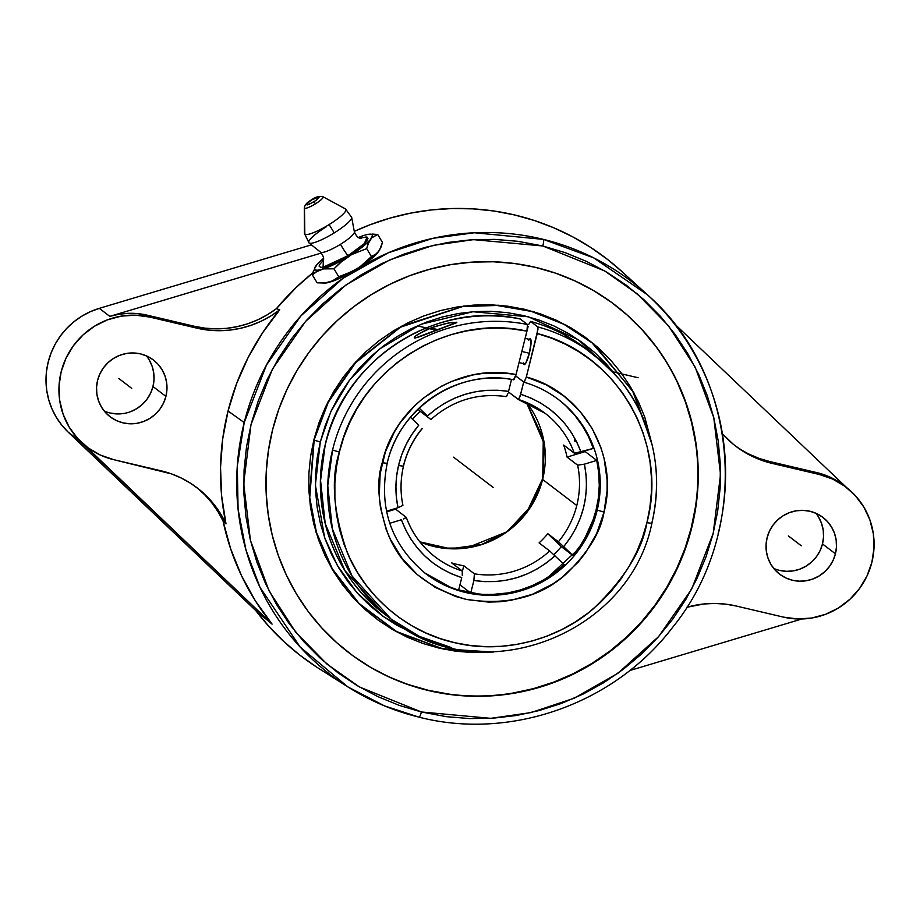 <?xml version="1.0" encoding="UTF-8"?>
<svg xmlns="http://www.w3.org/2000/svg" width="920" height="920" viewBox="0 0 920 920"><rect width="100%" height="100%" fill="white"/><g stroke="black" fill="none" stroke-linecap="round" stroke-linejoin="round"><path stroke-width="1.38" d="M406.295 517.419L395.634 509.151L406.295 517.419A90.436 88.596 127.4 0 0 435.217 556.968A90.436 88.596 127.4 0 0 462.265 570.986L451.685 562.89A90.436 88.596 -52.6 0 0 463.795 565.742L462.426 571.216L463.795 565.742L474.386 573.827A90.436 88.596 127.4 0 0 549.677 550.965L539.085 542.88A90.436 88.596 -52.6 0 0 547.814 533.703L561.303 546.641L572.861 555.473L561.303 546.641A109.48 107.249 127.4 0 1 553.759 554.691A109.48 107.249 127.4 0 0 561.303 546.641L547.814 533.703L558.394 541.788A90.436 88.596 127.4 0 0 576.771 505.54L542.616 479.447A90.436 88.596 127.4 0 0 542.811 478.618A90.436 88.596 127.4 0 0 526.412 402.431L544.398 444.268L542.811 478.618A90.436 88.596 -52.6 0 1 542.616 479.447L531.668 505.333L507.058 531.76L466.635 548.009L442.945 548.136L419.922 541.88A90.436 88.596 127.4 0 0 542.616 479.447L576.771 505.54A90.436 88.596 -52.6 0 1 558.394 541.788L547.814 533.703A90.436 88.596 -52.6 0 1 539.085 542.88L549.677 550.965A90.436 88.596 -52.6 0 1 474.386 573.827L463.795 565.742A90.436 88.596 -52.6 0 1 451.685 562.89L462.265 570.986A90.436 88.596 -52.6 0 1 435.344 557.072C421.877 546.664 412.194 533.416 406.295 517.327M398.521 465.52C402.132 450.547 408.859 437.115 418.726 425.201L410.504 417.323L418.726 425.201L411.953 434.343L406.272 444.21L401.775 454.652L398.521 465.52L403.478 466.187L398.521 465.52L396.647 476.019L395.922 486.634L396.382 497.248L398.003 507.713L402.902 505.39L398.003 507.713C395.071 493.672 395.243 479.607 398.521 465.52M403.362 466.244A90.436 88.596 -52.6 0 1 403.397 466.072L403.478 466.187C400.43 479.251 400.234 492.303 402.902 505.322M523.859 382.168L515.706 375.935A109.48 107.249 -52.6 0 0 515.66 375.923A109.48 107.249 -52.6 0 1 515.706 375.935L524.078 382.202L526.32 377.016C582.751 391.678 619.114 454.928 604.037 512.118L596.678 533.496L585.338 553.104L578.312 562.005L561.867 577.564L552.609 584.085L532.473 594.274L510.83 600.357L499.698 601.772L488.497 602.094L466.348 599.426L455.607 596.459L435.309 587.431L417.231 574.551L402.074 558.325L390.413 539.373L386.043 529.092L380.431 507.449L379.235 496.282L380.144 473.8L385.319 452.076L394.416 431.905L400.349 422.533L414.713 405.674L423.016 398.337L441.473 386.181L451.455 381.478L472.489 375.026L483.333 373.336L505.206 373.117L516.016 374.589L526.941 331.119L527.447 324.484A166.6 163.196 -52.6 0 0 332.546 450.018A166.6 163.196 -52.6 0 1 527.447 324.484L526.941 331.119C446.269 312.926 357.385 370.242 339.365 452.099L332.546 450.018A166.6 163.196 -52.6 0 0 391.046 619.068A166.6 163.196 -52.6 0 0 451.709 647.714L419.497 636.433L391.046 619.068L351.98 575.92L332.315 528.735L327.761 485.668L332.546 450.018L339.365 452.099C330.671 478.63 333.281 512.049 347.208 552.368C362.595 591.146 402.592 631.384 454.951 642.758C507 655.351 561.441 636.801 593.239 608.867C624.438 578.91 642.321 550.194 646.909 522.721C668.702 442.336 616.975 353.084 537.234 333.546L526.32 377.016L546.238 384.836L564.27 396.324L579.772 411.056L592.181 428.501L601.059 448.051L604.072 458.401L607.096 479.78L607.096 490.624L604.037 512.118L597.218 510.071A109.48 107.249 -52.6 0 1 596.919 511.29L595.964 510.565A109.48 107.249 127.4 0 0 596.746 460.414L584.418 464.151L586.074 474.95L586.488 485.898L585.649 496.846L583.579 507.644L580.29 518.167L575.839 528.264L570.285 537.809L563.695 546.675L558.394 541.788L572.861 555.473A109.48 107.249 127.4 0 0 595.964 510.565L596.919 511.29A109.48 107.249 -52.6 0 1 425.718 573.678A109.48 107.249 -52.6 0 1 424.706 572.895L453.341 588.834L484.932 595.206L516.396 592.054L544.007 580.945L581.153 546.526L596.919 511.29A109.48 107.249 127.4 0 0 597.218 510.071L604.037 512.118C600.863 531.921 588.11 552.667 565.777 574.379C540.017 597.275 506.874 605.624 466.348 599.426C427.098 587.846 401.097 566.329 388.343 534.853C378.131 505.885 376.096 481.838 382.237 462.702L387.182 463.381L382.237 462.702C394.806 403.96 458.01 362.33 516.016 374.589L513.567 379.741A109.48 107.249 -52.6 0 0 387.412 462.035A109.48 107.249 -52.6 0 0 387.113 463.254M623.242 384.192L619.229 379.235L623.242 384.192A166.6 163.196 -52.6 0 1 651.774 523.319L646.909 522.721L651.774 523.319A166.6 163.196 -52.6 0 1 651.728 523.491M520.076 318.964L520.168 318.952C436.195 299.897 343.723 359.628 325.197 444.808L320.562 480.527L325.197 523.503L344.862 570.549L383.87 613.582A166.6 163.196 127.4 0 1 325.277 444.923L325.197 444.797C309.339 506.839 333.327 575.943 383.87 613.582L391.046 619.068C478.469 691.966 628.992 636.651 651.855 523.422C663.4 471.718 653.568 424.925 622.357 383.042M520.168 318.952L520.26 318.998A166.6 163.196 127.4 0 0 325.277 444.923A166.6 163.196 127.4 0 1 520.26 318.998L520.041 318.964M491.797 651.992L442.784 648.772L396.83 631.706L359.099 603.497L332.304 568.801L316.445 532.381L309.741 497.731L314.157 440.185L320.298 441.945L325.289 425.35L331.603 410.032L339.365 395.381L348.496 381.535L358.915 368.621L370.53 356.776L383.203 346.104L396.842 336.72L411.297 328.693L426.443 322.115L442.117 317.043L458.194 313.536L474.49 311.615L490.866 311.305L507.161 312.616L523.227 315.514L538.89 319.999L554.024 326.002L568.457 333.477L582.072 342.355L594.734 352.555L606.314 363.964L615.974 375.509L578.381 339.756L528.333 316.791L472.914 311.73L421.061 324.254L379.224 349.243L349.519 380.144L330.786 411.792L320.298 441.945L314.157 440.185A175.041 171.465 -52.6 0 1 314.353 439.403L328.233 402.304L355.695 362.595L400.763 327.014L462.656 306.532L497.237 305.463L531.737 311.478L564.006 324.334L592.25 342.953L632.603 390.885L651.418 442.025L632.511 390.724L591.962 342.723L563.615 324.127L531.265 311.351L496.731 305.428L462.15 306.601L400.384 327.221L355.499 362.813L328.164 402.431L314.353 439.403A175.041 171.465 127.4 0 0 314.157 440.185L309.741 497.731L316.434 532.346L332.235 568.698L358.926 603.336L396.485 631.522L442.209 648.646L491.027 652.05M313.996 439.265A185.897 15.03 14.1 0 0 314.353 439.403A185.897 15.03 -165.9 0 1 313.996 439.265L310.626 456.055L308.913 473.075L308.855 490.153L310.477 507.115L313.731 523.802L318.619 540.051L325.059 555.714L333.028 570.641L342.412 584.672L353.142 597.689L365.113 609.557L378.212 620.16L392.299 629.406L407.249 637.203L422.924 643.471L439.162 648.151L455.803 651.199L472.696 652.591L493.591 652.004L444.187 649.255L397.67 632.431L359.375 604.153L332.154 569.169L316.089 532.358L309.339 497.329L313.996 439.265L327.957 401.971L355.672 362.031L401.235 326.312L463.818 306.026L498.732 305.244L533.473 311.661L565.857 325.001L594.067 344.126L633.949 392.921L652.038 444.521L644.839 417.335L638.388 401.672L630.43 386.745L621.034 372.715L610.305 359.697L598.333 347.829L585.235 337.214L571.147 327.968L556.197 320.183L540.523 313.916L524.297 309.235L507.644 306.176L490.751 304.796L473.765 305.084L456.86 307.038L440.197 310.649L423.936 315.882L408.227 322.678L393.219 330.981L379.074 340.71L365.907 351.762L353.866 364.032L343.056 377.407L333.569 391.77L325.519 406.962L318.975 422.843L313.996 439.265M419.048 717.163L384.537 705.904L347.794 686.86L300.196 647.082L259.957 587.282L246.008 550.125L238.084 509.208L237.302 466.049L244.214 422.556L228.045 411.01A249.228 244.133 127.4 0 0 225.986 523.871L220.88 514.268L214.728 505.31L207.609 497.122L199.617 489.796L190.842 483.437L181.412 478.101L171.419 473.869L113.838 459.701L160.988 470.787A99.36 97.336 -52.6 0 1 197.167 487.864A99.36 97.336 -52.6 0 1 225.986 523.871L221.639 495.845L220.535 467.452L222.674 439.047L228.045 411.01L236.578 383.721L248.135 357.535L262.591 332.787L279.749 309.822L270.652 316.089L260.946 321.31L250.734 325.427L240.166 328.394L229.344 330.153L218.431 330.705L207.54 330.027L196.822 328.141L149.672 317.055L147.234 315.192A73.784 72.277 127.4 0 0 109.813 316.365L321.436 253L109.813 316.365L119.071 314.237L128.501 313.317L137.942 313.639L194.384 326.278L147.234 315.192L149.672 317.055L196.822 328.141L194.384 326.278L204.964 328.152L215.705 328.842L226.481 328.336L237.153 326.657L247.606 323.805L257.715 319.827L267.34 314.766L276.38 308.683L279.749 309.822A99.36 97.336 -52.6 0 1 196.822 328.141L194.384 326.278A99.36 97.336 127.4 0 0 276.38 308.683L296.355 287.281L312.834 272.849A249.492 244.398 127.4 0 0 276.38 308.683L279.749 309.822A249.228 244.133 127.4 0 0 228.045 411.01L244.214 422.556A247.63 242.569 -52.6 0 1 543.386 239.372A6.095 1.127 103.7 0 1 542.811 245.985L473.443 239.637L433.205 245.375L389.976 259.762L346.196 284.774L305.543 321.448L272.446 369.046L250.999 424.637L243.673 483.494L250.435 540.304L268.985 590.72L295.722 632.189L326.933 664.067L359.559 687.033L421.406 711.976L399.153 705.352L377.706 696.555L357.247 685.676L337.997 672.819L320.125 658.099L303.796 641.665L289.179 623.679L276.414 604.302L265.604 583.728L256.887 562.154L250.309 539.775L245.962 516.822L243.869 493.511L244.064 470.051L246.537 446.671L251.263 423.614L258.198 401.085L267.283 379.293L278.426 358.466L291.513 338.79L306.429 320.447L323.023 303.634L341.147 288.489L360.617 275.183L381.248 263.821L402.856 254.518L425.212 247.365L448.109 242.431L471.339 239.763L494.672 239.384L517.891 241.304L542.811 245.985L565.053 252.609L586.511 261.406L606.958 272.286L626.209 285.154L644.092 299.862L660.41 316.296L675.027 334.282L687.803 353.659L698.602 374.233L707.331 395.807L713.897 418.186L718.244 441.14L720.337 464.462L720.141 487.922L717.669 511.29L712.942 534.359L706.008 556.887L696.923 578.668L685.791 599.506L672.692 619.183L657.777 637.514L641.182 654.338L623.07 669.472L603.589 682.789L582.958 694.151L561.361 703.455L539.005 710.596L516.097 715.542L492.867 718.209L469.534 718.577L446.326 716.668L421.406 711.976A6.095 1.127 103.7 0 1 418.991 717.163A6.095 1.127 -76.3 0 0 421.406 711.976L490.762 718.336L531.001 712.586L574.241 698.199L618.01 673.198L658.674 636.525L691.771 588.926L713.207 533.324L720.532 474.467L713.77 417.657L695.221 367.252L668.483 325.772L637.272 293.905L604.647 270.928L542.811 245.985A6.095 1.127 -76.3 0 0 543.386 239.372L593.745 257.899L647.289 294.688A247.63 242.569 -52.6 0 1 718.083 533.957M354.349 231.851A19.745 3.703 149.1 0 1 340.503 244.283A9.143 0.667 -121.7 0 0 348.07 255.668L364.366 243.547L367.046 237.084M351.313 216.821A24.921 4.669 149.1 0 1 351.67 217.396A24.921 4.669 149.1 0 1 334.155 232.933A24.921 4.669 149.1 0 1 309.039 242.96A24.921 4.669 149.1 0 1 309.016 242.949L304.474 233.53A24.058 4.508 -30.9 0 0 304.83 234.278A24.058 4.508 -30.9 0 0 329.084 224.595A24.058 4.508 -30.9 0 0 345.655 209.035L323 196.742A10.913 2.047 149.1 0 1 315.491 203.803L313.996 201.802C321.528 196.029 320.712 195.408 311.57 199.939L306.348 204.205L307.28 204.918L309.074 204.343L316.376 200.192L319.24 196.868L311.57 199.939C304.048 205.712 304.853 206.333 313.996 201.802L315.491 203.803A10.913 2.047 149.1 0 1 304.485 208.196L304.83 234.278A24.058 4.508 -30.9 0 0 329.084 224.595A11.603 0.851 58.3 0 1 334.155 232.933A24.921 4.669 149.1 0 1 309.039 242.96L320.608 252.23A19.745 3.703 -30.9 0 0 340.503 244.283A19.745 3.703 -30.9 0 0 354.384 231.966C356.408 236.486 358.754 238.625 361.422 238.383L361.422 238.383M403.397 466.072A90.436 88.596 -52.6 0 1 403.696 464.853A90.436 88.596 -52.6 0 1 422.073 428.593M395.634 509.151A90.436 88.596 -52.6 0 1 395.404 508.507A90.436 88.596 -52.6 0 0 395.634 509.151L386.618 511.888L395.634 509.151M470.729 593.02A109.48 107.249 127.4 0 0 564.144 564.639L554.967 555.852L546.468 562.879L537.234 568.893L527.401 573.827L517.086 577.61L506.448 580.186L495.604 581.543L484.69 581.635L473.88 580.474L470.729 593.02L483.195 594.435L495.765 594.389L508.277 592.871L520.559 589.904L532.45 585.534L543.778 579.807L554.392 572.815L564.144 564.639L554.967 555.852C531.484 576.61 504.459 584.821 473.88 580.474L470.729 593.02L459.966 584.798L470.729 593.02M425.235 573.309A109.48 107.249 127.4 0 0 458.608 590.168L461.759 577.634L451.605 573.85L441.956 568.928L432.963 562.913L424.729 555.898L417.358 547.952L410.964 539.212L405.616 529.759L401.396 519.742L389.747 523.284L401.396 519.742C412.413 548.619 432.538 567.916 461.759 577.634L458.608 590.168L446.867 585.89L435.712 580.267L425.316 573.367M529.299 339.342A13.248 2.438 103.2 0 1 530.276 338.79A13.248 2.438 103.2 0 1 529.356 353.303A13.248 2.438 103.2 0 1 524.204 364.584A13.248 2.438 103.2 0 1 523.583 363.664M521.824 351.474L529.368 353.245L521.824 351.474M527.447 324.484L520.26 318.998L527.447 324.484M415.403 336.087L424.89 330.487L434.378 326.692L448.695 322.966L456.815 322.345L415.38 338.008L414.276 337.928L414.322 337.226L417.22 334.73L430.847 327.968L445.153 323.679L452.099 322.437L456.803 322.644L417.381 337.548M574.356 437.483A121.382 118.898 127.4 0 0 574.356 437.471L574.954 441.634M518.581 364.412A121.382 118.898 -52.6 0 1 518.604 364.423A121.382 118.898 127.4 0 0 518.581 364.412L515.706 375.935L518.604 364.423M586.396 349.002L586.396 349.002A166.6 163.196 127.4 0 0 530.564 321.425L537.74 326.899A166.6 163.196 -52.6 0 1 593.273 354.257A166.6 163.196 -52.6 0 1 604.555 363.722L619.229 379.235L609.868 368.92M414.978 338.042L414.276 337.928M430.847 327.968L438.276 329.716L430.847 327.968M773.731 568.433A35.696 34.971 127.4 0 0 822.491 543.927L835.429 553.805A35.696 34.971 -52.6 0 1 779.596 574.149A35.696 34.971 -52.6 0 1 767.107 537.74L769.453 531.162L773.03 525.147L777.676 519.926L783.242 515.694L789.498 512.612L796.202 510.818L803.102 510.358L809.933 511.267L816.431 513.486L822.342 516.959L827.448 521.536L831.553 527.045L834.486 533.278L836.142 539.982L836.464 546.917L835.429 553.805L833.083 560.384L829.506 566.398L824.849 571.619L819.294 575.851L813.038 578.933L806.334 580.727L799.434 581.187L792.603 580.29L786.106 578.059L780.183 574.586L775.077 570.009L770.983 564.5L768.05 558.267L766.394 551.563L766.072 544.628L767.107 537.74A35.696 34.971 -52.6 0 1 822.94 517.396A35.696 34.971 -52.6 0 1 835.429 553.805L822.491 543.927A35.696 34.971 127.4 0 0 815.879 513.245M104.213 411.033A35.696 34.971 127.4 0 0 152.984 386.526L165.91 396.405A35.696 34.971 -52.6 0 1 110.09 416.748A35.696 34.971 -52.6 0 1 97.6 380.339L99.946 373.761L103.511 367.747L108.169 362.526L113.735 358.294L119.991 355.223L126.695 353.418L133.595 352.958L140.426 353.866L146.924 356.097L152.835 359.559L157.941 364.147L162.035 369.656L164.979 375.877L166.635 382.593L166.945 389.516L165.91 396.405L163.564 402.983L159.999 408.997L155.342 414.23L149.776 418.462L143.531 421.532L136.815 423.338L129.915 423.786L123.084 422.889L116.587 420.659L110.676 417.185L105.57 412.608L101.476 407.1L98.543 400.867L96.876 394.162L96.565 387.228L97.6 380.339A35.696 34.971 -52.6 0 1 153.421 360.007A35.696 34.971 -52.6 0 1 165.91 396.405L152.984 386.526A35.696 34.971 127.4 0 0 146.36 355.844M418.91 717.129A247.63 242.569 -52.6 0 1 347.794 686.86A247.63 242.569 -52.6 0 1 244.214 422.556L266.455 365.067L300.817 315.974L342.987 278.311L388.297 252.804L432.929 238.314L474.363 232.76L543.386 239.372A247.63 242.569 -52.6 0 1 647.289 294.688L621.736 271.4A250.642 245.513 127.4 0 0 354.269 231.391L370.07 224.744L390.068 218.086L410.527 213.141L431.284 209.944L452.214 208.518L473.144 208.874L493.936 211.002L514.441 214.912L534.509 220.547L553.99 227.884L572.757 236.854L590.674 247.411L607.602 259.474L621.805 271.457M846.043 487.14L843.617 485.277A73.784 72.277 127.4 0 0 816.753 472.592L819.179 474.455A73.784 72.277 -52.6 0 1 846.043 487.14A73.784 72.277 -52.6 0 1 871.861 562.373A73.784 72.277 -52.6 0 1 783.357 617.101L736.195 606.015L783.357 617.101L797.467 618.964L811.727 618.021L825.596 614.295L838.511 607.947L850.011 599.196L859.636 588.397L867.008 575.966L871.861 562.373L874 548.136L873.344 533.807L869.918 519.949L863.857 507.081L855.381 495.696L844.836 486.231L832.611 479.055L819.179 474.455L816.753 472.592L769.591 461.506L772.029 463.369L819.179 474.455L772.029 463.369A99.36 97.336 -52.6 0 1 735.85 446.28A99.36 97.336 -52.6 0 1 722.442 433.837L733.401 444.348L742.175 450.719L751.617 456.055L761.61 460.287L772.029 463.369L769.591 461.506L825.746 475.341L834.279 479.251L843.686 485.334M691.61 528.241A218.96 214.486 -52.6 0 1 349.209 653.005A218.96 214.486 -52.6 0 1 272.596 429.732L268.398 450.719L266.248 471.971L266.19 493.292L268.203 514.487L272.274 535.325L278.369 555.622L286.43 575.195L296.366 593.825L308.096 611.363L321.505 627.612L336.455 642.436L352.808 655.695L370.415 667.241L389.091 676.982L408.664 684.802L428.938 690.655L449.73 694.462L470.833 696.198L492.039 695.842L513.164 693.393L533.979 688.873L554.288 682.341L573.919 673.854L592.653 663.481L610.328 651.337L626.761 637.537L641.815 622.207L655.316 605.486L667.161 587.558L677.212 568.583L685.388 548.745L691.61 528.241L695.819 507.253L697.958 486.001L698.027 464.669L696.014 443.486L691.932 422.636L685.837 402.339L677.787 382.777L667.839 364.136L656.109 346.61L642.712 330.349L627.762 315.525L611.397 302.277L593.803 290.72L575.126 280.991L555.553 273.159L535.279 267.317L514.487 263.499L493.384 261.774L472.167 262.131L451.053 264.58L430.238 269.089L409.917 275.62L390.298 284.119L371.553 294.48L353.889 306.624L337.445 320.436L322.402 335.766L308.89 352.475L297.056 370.403L286.994 389.378L278.817 409.216L272.596 429.732A218.96 214.486 -52.6 0 1 614.997 304.957A218.96 214.486 -52.6 0 1 691.61 528.241L691.61 528.241M349.025 652.855A218.96 214.486 127.4 0 0 691.231 527.942A218.96 214.486 127.4 0 0 614.813 304.819M315.457 266.501L317.285 264.143A33.511 6.279 149.1 0 1 323.61 258.313L317.285 264.143L314.628 268.513L315.123 269.779L316.905 270.25L319.907 269.893A33.511 6.279 149.1 0 1 315.341 266.685A33.511 6.279 149.1 0 1 315.457 266.501L312.328 274.85L317.803 270.836L333.971 264.534L346.173 257.957A33.511 6.279 149.1 0 1 323.495 268.893L333.994 268.812L342.895 260.394L362.399 246.962L369.805 240.269A33.511 6.279 149.1 0 1 351.578 254.598L366.678 248.607L368.816 242.075L372.462 235.899L371.967 234.634A33.511 6.279 149.1 0 1 371.622 237.912L377.683 234.439L367.183 234.519A33.511 6.279 149.1 0 1 369.61 234.174A33.511 6.279 149.1 0 1 371.967 234.634L377.683 234.439L369.656 234.186M315.491 203.803A10.913 2.047 149.1 0 1 304.485 208.196A10.913 2.047 149.1 0 1 304.324 207.851C304.819 204.838 307.211 202.193 311.489 199.905C315.445 196.914 319.263 195.845 322.931 196.708A10.913 2.047 149.1 0 1 323 196.742A10.913 2.047 149.1 0 1 315.491 203.803M323 196.742L345.655 209.035A24.058 4.508 -30.9 0 0 345.506 208.943A24.058 4.508 -30.9 0 0 345.322 208.863M304.83 234.278L304.485 208.196M351.624 217.246A24.921 4.669 149.1 0 1 334.155 232.933A11.603 0.851 -121.7 0 0 329.084 224.595A24.058 4.508 -30.9 0 0 345.655 209.035M360.111 238.222L366.229 236.957L368 238.303L367.482 239.798L363.745 244.145L352.671 252.701L338.525 261.084L326.082 266.478L320.861 267.455L319.091 266.11L319.608 264.615L323.403 260.222L323.058 267.248L348.07 255.668A9.143 0.667 58.3 0 1 340.503 244.283A19.745 3.703 149.1 0 1 320.608 252.23A19.745 3.703 -30.9 0 1 320.585 252.218A19.745 3.703 -30.9 0 0 320.585 252.218L309.016 242.949A24.921 4.669 149.1 0 1 326.197 226.849M320.608 252.23L309.039 242.96M358.328 237.509A33.511 6.279 149.1 0 1 363.584 235.52L358.328 237.509M367.183 234.519L363.584 235.52L367.183 234.519M313.639 270.319L312.328 274.85L317.101 282.808L312.328 274.85L315.847 271.998L323.495 268.893L333.994 268.812L338.767 276.782L331.188 281.727L325.174 283.072A33.511 6.279 -30.9 0 0 327.6 282.727L317.101 282.808L325.116 283.061M333.304 280.784L331.188 281.727A33.511 6.279 -30.9 0 0 353.855 270.79L338.767 276.782L333.304 280.784M351.578 254.598L366.678 248.607L371.438 256.577L359.272 267.444L346.472 274.206L338.767 276.782L333.994 268.812L339.779 263.039L351.578 254.598M362.549 264.994L359.272 267.444A33.511 6.279 -30.9 0 0 377.499 253.103L371.438 256.577L362.549 264.994M371.622 237.912L377.683 234.439L382.444 242.397L381.133 246.928L377.499 253.103L371.438 256.577L366.678 248.607L367.988 244.087L371.622 237.912M372.243 234.082L377.683 234.439L382.444 242.397L379.316 250.746A33.511 6.279 -30.9 0 0 379.431 250.562A33.511 6.279 -30.9 0 0 379.454 250.539L370.081 259.796L353.855 270.79L336.076 279.887L324.599 283.084M749.443 454.319L759.31 458.47L769.591 461.506A99.36 97.336 127.4 0 1 734.643 445.337M846.687 487.634L673.9 323.265L846.687 487.634M686.688 607.327A99.36 97.336 -52.6 0 1 736.195 606.015L725.477 604.118L714.587 603.451L703.673 603.991L686.688 607.327M629.694 670.553L801.952 618.976L629.694 670.553M84.617 445.211L272.09 624.128L255.334 600.783L241.465 575.575L230.655 548.837L223.054 520.962L225.986 523.871L223.054 520.962A99.36 97.336 127.4 0 0 195.948 486.944M86.974 447.016A73.784 72.277 -52.6 0 1 66.343 357.489A73.784 72.277 -52.6 0 1 149.672 317.055L135.55 315.18L121.29 316.135L107.433 319.849L94.507 326.209L83.007 334.949L73.393 345.747L66.01 358.179L61.157 371.784L59.018 386.009L59.685 400.338L63.112 414.207L69.172 427.075L77.636 438.46L88.193 447.913L100.418 455.089L113.838 459.701A73.784 72.277 -52.6 0 1 86.974 447.016L84.548 445.153A73.784 72.277 127.4 0 1 78.718 440.185L68.218 432.17L78.718 440.185L272.09 624.128L255.829 610.638L272.09 624.128A249.492 244.398 127.4 0 1 223.054 520.962L217.913 511.543L211.761 502.768L204.677 494.753L196.742 487.577M316.491 666.988L299.552 654.925L283.728 641.447L269.123 626.646L255.84 610.638L68.218 432.17L61.789 425.178L56.35 417.381L51.98 408.917L48.771 399.924L46.759 390.563L46 381.006L46.494 371.392L48.231 361.905L51.186 352.705L55.303 343.942L60.524 335.788L66.746 328.359L73.864 321.804L81.765 316.216L90.298 311.707L99.314 308.349L311.385 244.846L99.314 308.349L109.813 316.365L99.314 308.349A73.784 72.277 127.4 0 0 48.231 361.905A73.784 72.277 127.4 0 0 68.218 432.17L255.829 610.638A250.642 245.513 127.4 0 0 318.608 668.345L347.794 686.86C369.84 700.81 393.565 710.907 418.979 717.151C510.347 740.669 614.226 703.961 672.37 627.67C751.893 530.414 740.278 375.532 647.289 294.688M695.439 506.966L691.231 527.942L685.009 548.458L676.832 568.295L666.781 587.27L654.936 605.199L641.435 621.908L626.382 637.238L609.948 651.049L592.273 663.193L573.539 673.567L553.909 682.053L533.6 688.585L512.773 693.094M449.351 694.174L428.559 690.368L408.273 684.514M627.371 315.238L642.332 330.061L655.73 346.311M677.407 382.478L685.457 402.051L691.553 422.349L695.635 443.198M779.665 570.411L786.496 571.308L793.396 570.86L800.101 569.054L806.357 565.984L811.923 561.752L816.581 556.519L820.145 550.505L822.491 543.927L823.526 537.038L823.216 530.115L821.548 523.399L818.616 517.178M130.594 411.654L136.85 408.584L142.416 404.351L147.062 399.13L150.638 393.104L152.984 386.526L154.019 379.638L153.697 372.715L152.041 365.999L149.109 359.777M110.159 413.011L116.989 413.919L123.889 413.459M320.298 441.945L315.376 484.966L324.656 537.705L337.548 565.834L357.19 592.974L383.743 616.803L416.311 634.869L396.508 625.071L382.892 616.193L370.242 605.992L358.662 594.584L348.266 582.072L339.158 568.56L331.441 554.208L325.162 539.12L320.401 523.468L317.181 507.391L315.56 491.038L315.548 474.57L317.135 458.16L320.298 441.945M456.205 322.184L456.815 322.345M588.49 350.623L584.039 347.254L588.49 350.623M579.6 344.16L584.039 347.254L579.6 344.16M570.929 338.87L575.184 341.343L570.929 338.87M565.938 336.363L566.973 337.145L565.708 336.375M569.089 338.353L574.068 341.262L569.089 338.353M579.278 344.471L584.499 347.898L579.278 344.471M514.05 379.58L515.717 375.728L526.941 331.119L511.888 328.877L496.65 328.095L481.39 328.808L466.233 330.981L451.329 334.604L436.816 339.664L422.82 346.081L409.48 353.809L396.922 362.791L385.25 372.91L374.578 384.111L365.01 396.267L356.638 409.262L349.531 422.981L343.747 437.31L339.365 452.099L336.363 467.498L334.868 483.08L334.891 498.709L336.455 514.234L339.514 529.495L344.057 544.352L350.037 558.659L357.397 572.286L366.068 585.085L375.947 596.953L386.975 607.763L399.004 617.412L411.953 625.818L425.684 632.88L440.059 638.549L454.951 642.758L470.2 645.46L485.679 646.656L501.227 646.311L516.707 644.437L531.944 641.056L546.813 636.192L561.177 629.889L574.873 622.219L587.776 613.249L599.782 603.071L610.754 591.779L620.597 579.473L629.199 566.294L636.502 552.345L642.424 537.774L646.909 522.721L649.853 507.702L651.371 492.499L651.429 477.25L650.037 462.104L647.208 447.178L642.976 432.618L637.365 418.565L630.43 405.145L622.242 392.483L612.858 380.684L602.393 369.863L590.916 360.122L578.553 351.543L565.397 344.218L551.586 338.192L537.234 333.546L537.74 326.899A166.6 163.196 -52.6 0 1 593.814 354.671A166.6 163.196 -52.6 0 1 604.555 363.722L584.499 347.898L592.25 353.475M528.115 326.565L525.147 338.365L528.115 326.565M530.564 321.425L530.483 321.379C550.827 326.91 569.365 336.041 586.097 348.772A166.6 163.196 127.4 0 0 530.564 321.425L528.747 324.369L530.564 321.425L537.74 326.899L538.004 329.153L526.32 377.016L524.354 381.995M523.94 382.202C536.59 385.882 548.147 391.69 558.612 399.648A109.48 107.249 -52.6 0 1 597.218 510.071A109.48 107.249 127.4 0 0 559.74 400.522A109.48 107.249 127.4 0 0 536.843 386.848M523.457 362.905L524.492 364.573L525.745 363.239L529.356 353.303L531.093 341.929L530.46 338.882L528.735 340.135M518.202 399.406L508.403 391.92L518.42 399.429L520.018 396.44L523.721 382.053L520.651 394.243L530.817 398.015L540.454 402.937L549.458 408.952L557.692 415.978L565.053 423.913L571.458 432.664L576.794 442.106L581.026 452.134L593.354 448.385L588.558 436.793L582.441 425.868L575.092 415.759L566.605 406.594M419.209 408.135L427.443 416.024L435.953 408.997L445.188 402.971L455.02 398.038L465.324 394.266L475.973 391.678L486.818 390.333L497.72 390.241L508.541 391.391L511.543 379.419L508.541 391.391C477.963 387.044 450.926 395.255 427.443 416.024L419.209 408.135M386.469 511.221L398.003 507.713L386.469 511.221M406.145 517.661L403.535 519.006L406.226 517.235M462.265 570.986L462.254 575.31L462.265 570.986M474.386 573.827L473.88 580.474L474.386 573.827M549.677 550.965L554.967 555.852L549.677 550.965M518.684 399.234L520.651 394.243C549.884 403.949 570.009 423.246 581.026 452.134L574.252 453.146L563.661 445.061L574.551 453.261L593.354 448.385A109.48 107.249 127.4 0 0 558.129 399.291M585.178 451.582A109.48 107.249 127.4 0 0 585.028 450.915A109.48 107.249 127.4 0 1 585.178 451.582L596.746 460.414L585.178 451.582L567.053 457.091L585.178 451.582M563.695 546.675L572.861 555.473L580.543 545.295L586.995 534.324L592.169 522.686L595.964 510.565L598.345 498.099L599.265 485.472L598.736 472.857L596.746 460.414L584.418 464.151C590.168 494.626 583.257 522.134 563.695 546.675M563.661 445.061A90.436 88.596 -52.6 0 1 567.053 457.091L577.645 465.175L584.418 464.151L577.645 465.175L567.053 457.091A90.436 88.596 -52.6 0 0 563.661 445.061M518.27 399.441L545.123 413.31A90.436 88.596 -52.6 0 1 574.252 453.146A90.436 88.596 127.4 0 0 545.249 413.413A90.436 88.596 127.4 0 0 520.064 400.004M506.299 396.589L507.897 393.599L506.575 396.382M430.79 419.416L420.198 411.332L430.836 419.393M420.198 411.332L418.036 409.262L420.198 411.332A90.436 88.596 -52.6 0 0 412.528 419.267A90.436 88.596 -52.6 0 1 420.198 411.332M576.771 505.54A90.436 88.596 127.4 0 0 577.645 465.175A90.436 88.596 -52.6 0 1 576.771 505.54M455.101 458.355L493.131 487.404M417.312 325.841L436.551 330.372M612.547 371.737L638.123 377.752M482.724 479.458L460.954 462.829M482.103 478.986L453.583 457.194M788.336 535.9L801.262 545.778M118.829 378.499L131.755 388.378M526.401 402.419L543.283 438.391L542.731 478.503L526.665 512.44L506.541 531.99L481.562 544.525L450.374 548.745L419.911 541.868M422.176 428.662C413.057 439.76 406.824 452.272 403.478 466.187M513.659 379.787C458.85 368.322 399.061 407.79 387.193 463.369C378.43 508.185 391.276 544.95 425.718 573.678M525.124 338.353L530.886 339.71M370.702 234.117L369.61 234.174M322.931 196.708L345.506 208.943L351.67 217.396L354.384 231.966M304.474 233.53L304.324 207.851M320.585 252.218C323.61 256.139 324.392 259.21 322.92 261.452L322.931 261.452M519.029 362.595L525.17 364.032M506.184 396.6C477.859 392.667 452.766 400.303 430.893 419.485"/></g></svg>
